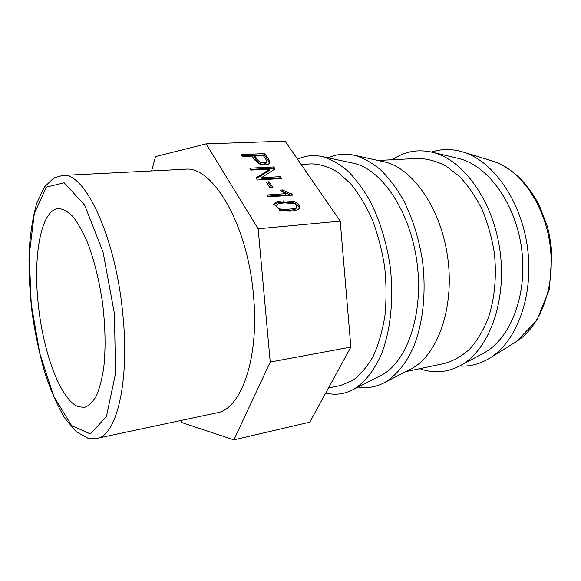 <?xml version="1.0" encoding="UTF-8"?>
<svg xmlns="http://www.w3.org/2000/svg" width="581" height="581" viewBox="0 0 581 581"><rect width="100%" height="100%" fill="white"/><g stroke="black" fill="none" stroke-linecap="round" stroke-linejoin="round"><path stroke-width="0.87" d="M274.624 203.089C275.917 201.992 278.836 201.266 283.405 200.917L293.47 201.498C298.133 203.052 300.159 205.224 299.549 208.005L298.91 208.797C297.588 209.966 294.807 210.75 290.558 211.15L281.095 210.925L273.789 204.113L274.624 203.089M273.542 204.962L274.116 204.359C275.401 203.263 278.328 202.537 282.882 202.181L292.94 202.762C296.927 203.975 299.033 205.87 299.251 208.441M280.209 208.942C283.012 209.973 295.025 208.978 296.136 207.642L296.811 206.894L296.281 204.773L294.276 203.524L284.683 202.885C280.725 203.19 278.248 203.691 277.26 204.396L276.505 205.216C275.997 206.756 277.231 207.998 280.209 208.942L279.686 210.213C282.489 211.244 294.494 210.235 295.606 208.906L296.368 207.925M151.597 170.945L155.585 156.579L206.124 143.87L285.075 141.147L340.212 221.121L350.851 347.075L309.811 422.14L233.889 439.853L181.533 422.467L180.64 420.542M96.896 438.364L216.815 412.844C241.05 409.438 259.627 358.143 253.461 295.192C247.615 224.034 212.247 165.2 184.954 169.26L62.508 175.447C84.318 171.301 115.423 235.77 122.722 313.268C129.999 381.826 116.432 436.186 96.896 438.364L87.709 438.096L76.322 431.763L64.723 418.029C57.221 405.277 50.54 390.011 44.679 372.247C39.37 353.502 35.187 333.799 32.122 313.144C29.769 292.396 28.745 272.278 29.05 252.793C30.139 234.121 32.674 217.65 36.639 203.394L44.33 187.104L53.728 178.047L62.508 175.447M78.348 406.729C60.685 400.186 43.219 352.674 38.346 304.989C32.812 256.308 40.91 209.559 58.543 208.572C63.133 208.891 67.926 211.564 72.915 216.597C77.919 222.981 82.742 231.514 87.382 242.19C94.202 260.005 99.293 280.572 102.663 303.899C105.408 327.306 105.778 348.498 103.767 367.468C102.031 378.979 99.562 388.464 96.373 395.922C92.844 402.067 88.9 405.879 84.543 407.375L78.348 406.729M459.549 366.03C470.363 366.684 480.727 363.859 490.654 357.547C517.061 340.807 533.779 295.38 527.57 248.327C521.469 201.251 493.632 161.656 463.805 152.266C452.592 148.721 441.843 148.656 431.567 152.077M281.531 191.243L291.234 195.238M267.667 196.167L285.453 194.889L285.968 193.626L279.94 190.125L282.794 189.929L287.392 192.471L291.72 193.916L292.526 195.143L268.139 196.908L266.911 194.984L285.968 193.626M291.197 195.172L291.72 193.916M282.286 191.193L282.794 189.929M266.984 183.168L268.712 183.059L271.654 187.59M266.214 181.976L269.206 181.788L272.917 187.51L269.918 187.707L266.214 181.976M268.712 183.059L269.206 181.788M256.461 178.628L269.417 170.335L269.904 169.071L250.992 170.08L249.786 168.192L273.745 166.943L275.06 168.926L261.348 177.771L280.18 176.66L281.429 178.541L257.332 179.994L256.018 177.946L269.904 169.071M261.348 177.771L260.869 179.042L279.679 177.917L280.144 178.621M250.556 169.405L273.259 168.199L274.13 169.521M279.679 177.917L280.18 176.66M273.259 168.199L273.745 166.943M265.815 159.281L263.389 155.606L254.928 155.984L257.361 159.717L260.048 162.215C262.22 162.484 260.07 163.566 266.069 162.397L266.795 161.358L265.815 159.281M254.928 155.984L254.463 157.248L256.889 160.981L259.576 163.479C261.748 163.748 259.598 164.83 265.59 163.66L266.287 162.869M241.892 155.846L264.442 154.866L268.001 160.247L269.453 163.493M252.11 156.107L242.328 156.536L241.108 154.619L264.914 153.609L268.473 158.991L269.896 161.838L269.744 163.043L268.139 164.372L265.822 164.866L259.3 163.929L254.514 159.804L252.11 156.107M264.442 154.866L264.914 153.609M206.124 143.87L258.153 228.791L340.212 221.121M258.153 228.791L270.223 362.05L350.851 347.075M270.223 362.05L233.889 439.853M328.454 388.05L340.597 385.472L352.711 380.453C360.394 374.781 367.221 366.727 373.191 356.284C378.492 344.591 382.392 331.17 384.891 316.028C386.467 300.195 386.394 283.855 384.673 267.013C382.007 250.295 377.868 234.492 372.276 219.596C365.965 205.601 358.746 193.64 350.612 183.698L337.822 172.23C328.977 166.907 320.24 164.125 311.612 163.878L301.118 164.416M325.73 393.025C335.077 395.356 344.184 394.223 353.059 389.619C364.309 382.988 374.193 370.823 381.55 353.8C390.701 330.052 393.976 298.373 390.134 266.301C386.467 241.95 379.734 220.097 369.93 200.743C363.081 188.869 355.63 178.897 347.569 170.814C339.326 163.951 330.996 159.23 322.586 156.667C313.718 154.677 305.374 155.541 297.559 159.252M379.872 375.987L381.368 375.232C406.961 362.232 423.839 314.183 417.035 262.786C410.389 211.361 381.724 169.267 353.647 163.29L352.006 162.941M358.157 387.026C367.214 388.566 376.023 387.077 384.586 382.552C396.024 375.769 406.061 363.684 413.549 347.01C422.881 323.777 426.323 293.071 422.627 262.053C419.061 238.515 412.394 217.367 402.618 198.6C395.77 187.075 388.29 177.358 380.177 169.449C371.855 162.702 363.423 158.01 354.875 155.388C345.434 153.217 336.537 154.038 328.185 157.865M409.968 369.451L411.501 368.659C437.391 355.267 454.451 308.453 447.871 258.748C441.451 209.022 412.924 168.178 384.455 161.888L382.77 161.518M405.647 371.68L444.501 363.445C453.507 360.888 461.946 356.051 469.826 348.949C477.197 340.575 483.363 330.277 488.316 318.068C494.692 298.649 496.842 275.852 494.3 252.677C491.78 237.331 487.67 222.843 481.969 209.211C475.49 196.414 467.981 185.477 459.44 176.399L445.888 165.941C436.447 161.097 427.05 158.598 417.688 158.446L378.028 160.472M419.743 368.695C433.6 373.663 447.21 372.588 460.566 365.478C488.447 350.445 506.843 302.44 500.147 251.914C493.618 201.367 463.5 159.702 432.685 152.345C417.957 148.903 404.529 151.372 392.407 159.739M482.622 353.64L484.227 352.783C510.51 338.563 527.715 294.799 521.665 249.096C515.761 203.372 487.88 165.505 458.823 158.526L457.051 158.112M282.882 202.181L283.405 200.917M295.606 208.906L296.136 207.642M292.94 202.762L293.47 201.498M490.625 160.443L492.761 161.09C521.854 169.71 548.297 209.574 550.89 253.672C553.795 291.873 538.761 327.597 516.364 341.577L514.475 342.754M114.457 313.82L115.496 373.743L106.425 416.555L90.389 433.934L71.616 425.612L53.866 396.54L39.828 353.662L31.243 304.168L29.217 255.074L34.308 213.554L46.386 187.089L64.15 182.783L84.615 205.064L103.084 252.169L114.457 313.82M286.876 193.727L287.392 192.471M265.59 163.66L266.069 162.397M256.889 160.981L257.361 159.717M269.417 163.094L269.896 161.838M268.001 160.247L268.473 158.991M273.789 204.113L273.636 204.505M463.805 152.266L492.761 161.09C512.05 167.858 527.584 182.695 539.364 205.609L547.135 225.835C548.951 231.964 550.556 241.028 551.95 253.025L549.343 289.454L536.822 320.414L516.364 341.577L490.654 357.547M296.811 206.894L296.274 208.158M266.701 161.758L266.229 163.021M353.647 163.29L322.586 156.667M381.368 375.232L353.059 389.619M384.455 161.888L354.875 155.388M411.501 368.659L384.586 382.552M458.823 158.526L432.685 152.345M484.227 352.783L460.566 365.478"/></g></svg>
